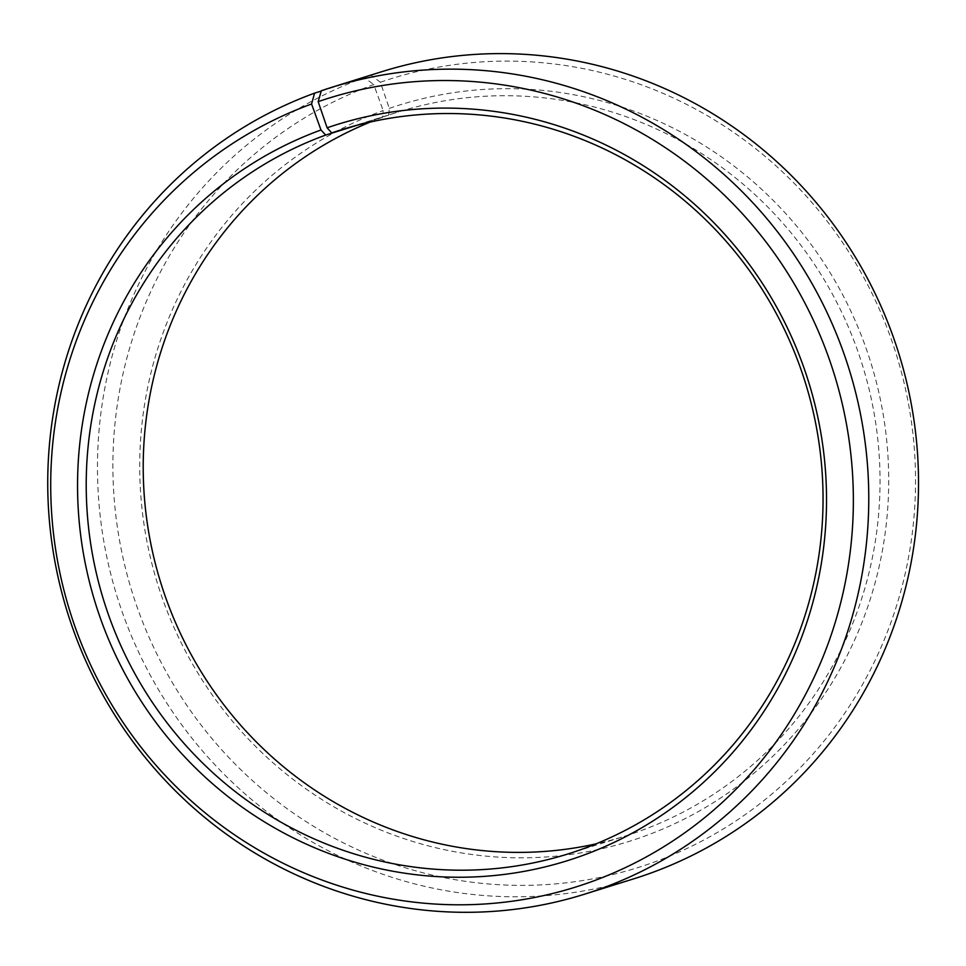 <?xml version="1.0" encoding="UTF-8"?>
<svg xmlns="http://www.w3.org/2000/svg" width="966" height="966" viewBox="0 0 966 966"><rect width="100%" height="100%" fill="white"/><g stroke="black" fill="none" stroke-linecap="round" stroke-linejoin="round"><path stroke-width="0.72" stroke-dasharray="4.83 3.62" d="M370.352 122.018A379.409 367.322 72.6 0 1 382.693 117.248L357.505 125.121M321.316 90.768L371.065 75.227L380.35 82.243L389.298 108.385L388.73 115.111A379.409 367.322 72.6 0 1 398.475 111.911A379.409 367.322 72.6 0 1 860.621 359.461A379.409 367.322 72.6 0 1 634.517 832.994A379.409 367.322 72.6 0 1 624.773 836.194A379.409 367.322 72.6 0 1 595.901 843.898M389.298 108.385A385.663 373.383 72.6 0 1 867.263 351.66A385.663 373.383 72.6 0 1 639.142 838.102A385.663 373.383 72.6 0 1 162.276 598.014A385.663 373.383 72.6 0 1 383.152 110.559L382.693 117.248M380.35 82.243A413.303 400.129 72.6 0 1 892.548 342.942A413.303 400.129 72.6 0 1 648.089 864.244A413.303 400.129 72.6 0 1 137.063 606.95A413.303 400.129 72.6 0 1 373.757 84.573L383.152 110.559M371.065 75.227A422.77 409.306 72.6 0 1 381.92 71.653M321.231 91.07L364.327 77.606L373.757 84.573M634.082 878.722A422.77 409.306 72.6 0 1 120.279 606.37A422.77 409.306 72.6 0 1 364.327 77.606M388.73 115.111L351.322 126.8M567.779 854.004L624.773 836.194M341.481 129.722L398.475 111.911"/><path stroke-width="1.45" d="M351.322 126.8L331.736 132.922A379.409 367.322 72.6 0 1 341.481 129.722A379.409 367.322 72.6 0 1 803.627 377.271A379.409 367.322 72.6 0 1 577.523 850.805A379.409 367.322 72.6 0 1 567.779 854.004A379.409 367.322 72.6 0 1 106.683 609.594A379.409 367.322 72.6 0 1 325.699 135.059L320.978 129.987L311.583 104.002L314.59 93.147L321.231 91.07M357.505 125.121L325.699 135.059M595.901 843.898A379.409 367.322 72.6 0 1 161.02 583.597A379.409 367.322 72.6 0 1 370.352 122.018M331.736 132.922L327.124 127.802L318.164 101.659L321.316 90.768A422.77 409.306 72.6 0 1 332.183 87.194L381.92 71.653A422.77 409.306 72.6 0 1 896.883 347.506A422.77 409.306 72.6 0 1 644.938 875.148A422.77 409.306 72.6 0 1 634.082 878.722L584.333 894.262A422.77 409.306 72.6 0 1 70.542 621.911A422.77 409.306 72.6 0 1 314.59 93.147M332.183 87.194A422.77 409.306 72.6 0 1 847.134 363.047A422.77 409.306 72.6 0 1 595.201 890.688A422.77 409.306 72.6 0 1 584.333 894.262M318.164 101.659A413.303 400.129 72.6 0 1 830.374 362.371A413.303 400.129 72.6 0 1 585.915 883.673A413.303 400.129 72.6 0 1 74.889 626.379A413.303 400.129 72.6 0 1 311.583 104.002M327.124 127.802A385.663 373.383 72.6 0 1 805.076 371.089A385.663 373.383 72.6 0 1 576.968 857.53A385.663 373.383 72.6 0 1 100.102 617.431A385.663 373.383 72.6 0 1 320.978 129.987"/></g></svg>
